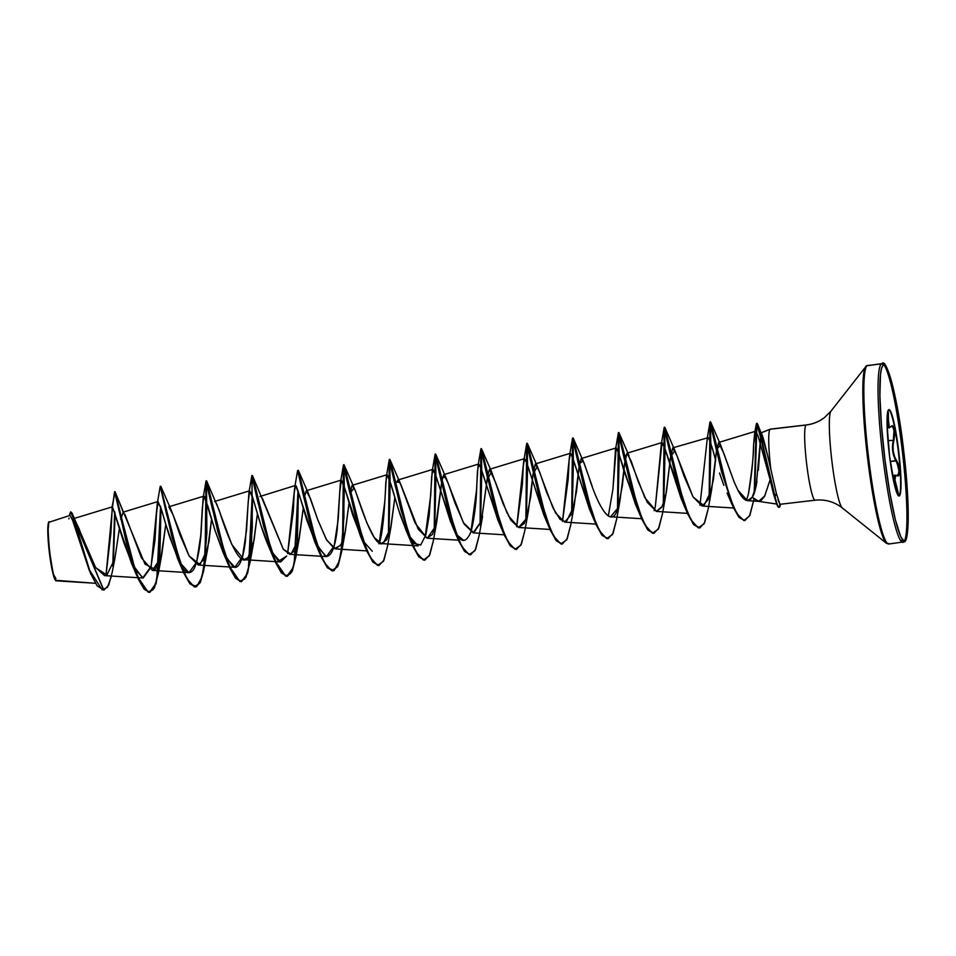 <?xml version="1.0" encoding="UTF-8"?>
<svg xmlns="http://www.w3.org/2000/svg" width="956" height="956" viewBox="0 0 956 956"><rect width="100%" height="100%" fill="white"/><g stroke="black" fill="none" stroke-linecap="round" stroke-linejoin="round"><path stroke-width="1.43" d="M892.498 475.514L895.521 475.156C893.717 476.375 893.98 480.402 896.298 487.225L894.35 479.075L895.521 475.156M890.873 426.794L891.757 426.161L893.012 427.153L893.968 430.69L893.382 439.987C891.625 447.659 892.486 454.626 895.975 460.864L890.263 461.533L896.453 460.374C899.847 465.19 900.636 477.94 897.397 475.694L897.397 475.694C894.278 475.001 894.099 478.813 896.848 487.13L895.091 487.369L896.848 487.13L898.329 494.336L896.071 490.751L899.393 495.901A43.51 4.84 -96.7 0 1 889.57 456.263A43.51 4.84 -96.7 0 1 888.662 409.73L887.359 414.33L887.072 424.787L889.57 456.263L894.661 485.72L897.278 493.941L899.393 495.901L900.683 491.3L900.97 480.844L898.485 449.368L893.382 419.911L890.777 411.689L888.662 409.73A43.51 4.84 -96.7 0 1 898.485 449.368A43.51 4.84 -96.7 0 1 899.393 495.901L898.987 495.949A43.51 4.84 83.3 0 0 898.365 451.782A43.51 4.84 83.3 0 0 888.769 409.658A43.51 4.84 -96.7 0 1 898.365 451.782A43.51 4.84 -96.7 0 1 898.987 495.949L894.959 479.84L895.653 475.765L898.353 475.765L899.058 474.893L899.465 470.758L898.461 465.058L894.446 456.239L893.203 450.885L893.071 445.233L894.708 434.968L894.302 429.352L892.976 425.994L892.127 425.695L889.63 427.44L888.423 426.161L888.399 413.028L888.005 411.498L887.777 413.171M53.62 574.711L55.902 578.547M56.225 580.818C54.612 581.224 52.353 570.983 49.461 550.094C47.812 530.52 47.74 521.08 49.234 521.773C45.314 522.705 52.174 581.033 56.225 580.818L95.409 583.28L55.532 580.304M48.756 522.346L70.015 515.404L72.501 520.064L89.338 570.529M56.129 580.352L54.695 579.037L52.938 573.481L49.497 553.608L47.824 532.373L48.887 522.215A29.361 3.262 83.3 0 0 49.055 549.843A29.361 3.262 83.3 0 0 55.233 579.981M780.443 504.254A36.113 4.015 -96.7 0 1 779.475 507.134A36.113 4.015 83.3 0 0 780.443 504.254M777.969 499.665L779.881 504.242L779.475 507.134L780.239 504.194M881.384 363.889L867.2 365.55L881.384 363.889A89.995 10.014 -96.7 0 1 901.699 445.878A89.995 10.014 -96.7 0 1 903.575 542.1A89.995 10.014 -96.7 0 1 883.26 460.111A89.995 10.014 -96.7 0 1 881.384 363.889A1.565 1.554 52.3 0 1 883.117 365.252A88.43 9.835 -96.7 0 1 903.085 445.819A88.43 9.835 -96.7 0 1 904.926 540.367A1.565 1.554 52.3 0 1 904.352 541.777A1.565 1.554 -127.7 0 0 904.926 540.367A88.43 9.835 -96.7 0 1 884.957 459.812A88.43 9.835 -96.7 0 1 883.117 365.252A1.565 1.554 -127.7 0 0 881.384 363.889A89.995 10.014 83.3 0 0 882.711 455.582A89.995 10.014 83.3 0 0 902.583 542.363M888.411 544.024A89.995 10.014 -96.7 0 1 868.526 457.243A89.995 10.014 -96.7 0 1 867.2 365.55A89.995 10.014 83.3 0 0 869.076 461.772A89.995 10.014 83.3 0 0 889.403 543.761A1.565 1.554 52.3 0 1 888.255 543.438A1.565 1.554 -127.7 0 0 889.403 543.761M866.172 366.124A89.529 9.954 83.3 0 0 866.686 450.384A89.529 9.954 83.3 0 0 885.543 542.303A89.529 9.954 -96.7 0 1 866.686 450.384A89.529 9.954 -96.7 0 1 866.172 366.124A1.565 1.554 52.3 0 1 867.2 365.55A1.565 1.554 -127.7 0 0 866.435 365.861L882.018 363.615C886.26 356.982 897.553 395.856 903.647 450.372C909.646 499.104 909.455 541.705 904.34 541.789L888.757 544.036L886.439 543.283L842.236 507.887C834.253 501.733 825.231 499.175 815.145 500.191L780.072 504.302M830.812 411.343A48.995 5.449 83.3 0 0 831.624 458.749A48.995 5.449 83.3 0 0 841.746 507.349A48.995 5.449 83.3 0 1 831.624 458.749A48.995 5.449 83.3 0 1 830.812 411.343M824.502 417.545A37.893 37.571 52.3 0 1 806.075 425.038L770.13 429.244A37.893 4.218 83.3 0 0 770.918 469.719A37.893 4.218 -96.7 0 1 770.13 429.244L806.075 425.038A37.893 37.571 -127.7 0 0 824.502 417.545M758.359 470.221L761.072 432.865L756.244 485.588L752.264 497.216C748.285 503.382 743.505 501.052 737.936 490.249L747.484 500.657L752.264 497.216L758.634 501.35L764.74 495.997L770.13 479.769L773.404 493.595L770.13 479.769L764.549 496.367L760.761 500.884L757.116 500.992L759.363 501.326L757.116 500.992L752.264 497.216C753.926 495.184 755.503 489.902 756.997 481.37M770.285 429.16L760.988 432.877L770.13 429.244L761.072 432.865L767.716 455.773M815.002 500.191A37.893 4.218 -96.7 0 1 806.625 463.648A37.893 4.218 -96.7 0 1 806.075 425.038A37.893 4.218 -96.7 0 0 806.625 463.648A37.893 4.218 -96.7 0 0 815.002 500.191M73.971 518.773L78.834 528.118L86.243 547.884L95.397 567.267L104.562 575.62L143.185 578.033L133.601 567.577L124.017 543.116L112.509 506.919L105.973 575.464L110.896 533.042L112.282 506.859L73.385 518.714M124.937 514.412L141.512 557.969L152.398 570.385L161.038 557.432L165.77 524.438L161.875 553.883L155.242 569.429L144.989 564.112L115.079 491.814L133.685 566.311L141.261 584.283L148.431 592.194L154.346 588.131L158.457 572.919L160.978 507.935L159.724 562.642L156.019 583.913L149.901 592.338L144.499 589.147L138.596 578.918L127.088 544.311L114.577 491.671L112.509 506.919L131.354 562.893L142.671 577.974L151.168 566.334L157.322 503.226L160.429 506.19L165.794 524.545L177.78 558.854C184.353 573.218 189.921 576.277 194.462 568.055C198.585 557.121 200.975 542.004 201.62 522.705L203.138 497.861L204.381 496.427L215.208 531.034L222.987 552.174L233.121 566.836C235.881 568.509 241.952 567.948 245.31 542.112L248.954 492.495L250.95 492.424C253.448 498.1 259.255 523.099 266.64 541.634L268.803 546.808L278.507 561.244L286.704 556.01L280.634 561.961L270.775 550.967L260.988 525.549L253.627 500.609L249.683 490.786L248.142 502.617L246.588 529.911L242.489 556.703L234.818 567.314L224.959 556.32L215.172 530.915L207.811 505.975L203.867 496.152L202.325 507.983L200.772 535.276L196.673 562.056L189.001 572.68L179.142 561.686L169.355 536.268L161.994 511.341L158.051 501.518L156.509 513.348L154.956 540.63L150.857 567.422L143.185 578.033M166.703 514.997L166.834 513.838L166.703 514.997M203.867 496.152L168.77 506.835L173 514.663L180.027 535.025L189.073 555.914L198.203 565.02L204.668 558.686L208.982 541.478L211.587 519.084M212.519 509.632L212.65 508.484L212.519 509.632M216.57 503.704L231.854 544.573L244.031 559.654L248.058 557.551L254.069 540.319L257.403 513.707L253.507 543.151L248.058 557.551C239.801 570.397 225.712 531.178 219.271 510.564L206.711 481.095L225.317 555.591L232.894 573.552L240.064 581.475L245.979 577.412L250.09 562.2L252.611 497.216L251.356 551.923L247.64 573.206L241.533 581.618L236.001 578.272L229.966 567.613L218.267 531.895L206.508 480.808L206.866 533.209L203.736 570.672L200.318 582.443L195.717 586.984L190.184 583.638L184.149 572.979L172.45 537.26L160.548 486.58L179.501 560.945L187.077 578.918L194.247 586.841L200.163 582.766L204.273 567.565L206.795 502.569M258.335 504.266L258.467 503.107L258.335 504.266M259.96 496.487L295.5 485.433L294.197 492.866L293.277 511.436L287.625 553.572L294.771 487.142L296.3 486.114L314.62 541.455L325.59 556.44C331.314 556.894 335.197 547.716 337.253 528.895L340.276 484.13L340.587 481.788L342.63 481.836L360.436 536.089L364.176 543.498M262.338 498.231L283.334 549.318L289.835 554.301L294.998 550.56L298.917 539.59L303.219 508.353L299.324 537.798L291.042 554.181L283.334 549.318L252.527 475.73L271.134 550.226L278.71 568.199L285.88 576.11L291.795 572.047L295.906 556.834L299.324 537.798M304.283 497.753L306.231 490.751L310.569 498.901L317.822 519.897L326.725 540.176L335.652 548.935L341.244 544.43L345.331 531.512L349.036 502.999L345.14 532.432L340.802 545.231L334.373 548.648L326.283 539.399L317.822 519.897L308.286 493.141L298.344 470.376L316.95 544.872L324.526 562.833L331.696 570.756L337.611 566.681L341.722 551.469L345.14 532.432M394.852 497.634L390.956 527.067L383.44 543.175C374.262 549.867 360.639 505.939 355.226 490.44L354.102 487.787L349.968 493.547L352.047 485.397L355.226 490.44L366.793 522.717L374.238 537.571L381.468 543.57L386.63 539.841L390.538 528.859L394.852 497.622M508.329 515.654L518.63 527.461L510.886 520.243L503.023 503.585L491.551 471.702L487.166 479.793L481.454 521.008L473.794 532.827L463.373 522.657L445.735 477.068L442.329 477.773L436.773 521.713L432.506 534.392L427.045 538.192L415.071 523.052L399.919 482.422L396.752 482.087L397.851 480.031L400.767 484.381L418.202 529.194L427.284 538.216L435.721 526.051L441.756 481.513L443.68 474.678L447.946 482.613L455.02 503.095L464.054 523.876L473.112 532.851L481.454 521.008L487.56 476.16L489.484 469.312L495.483 482.254L507.23 513.432M641.619 518.714L610.549 516.766L617.923 508.066L622.344 485.947L624.65 463.266L626.933 453.228L631.151 461.043L638.178 481.418L647.236 502.306L656.366 511.412L662.221 506.393L666.392 492.209L670.538 457.243L665.854 494.909L661.815 507.182L656.617 511.424L644.882 497.777L627.757 453.574L625.726 455.737L620.038 500.263L617.313 509.727C610.597 530.807 596.448 501.912 588.442 475.467L583.184 460.995L579.479 463.421L574.221 505.628L566.203 521.94L560.085 519.407L553.046 508.066L537.368 466.349L532.982 474.427L528.405 510.982L524.258 523.458L518.63 527.461L526.302 518.785L530.723 496.666L533.03 473.985L535.312 463.947L539.531 471.762L546.557 492.137L555.615 513.025L564.745 522.131L572.118 513.432L576.54 491.3L578.846 468.619L581.117 458.593L584.008 462.859L592.218 486.341M670.538 457.243L672.749 447.862L676.979 455.689L684.006 476.052L693.052 496.941L702.182 506.047L709.041 498.757L713.415 479.458L716.128 454.136L718.565 442.509L723.991 453.777L734.053 481.752L720.633 444.899L716.653 449.332L711.67 489.544L703.975 505.724L693.064 496.965L674.817 450.264L670.538 457.243M770.13 479.769L758.036 435.745L755.527 431.252L753.567 445.173C753.914 452.451 752.181 468.763 748.381 494.085L746.493 500.454L748.381 494.085C751.38 477.821 753.113 461.521 753.567 445.173L754.619 433.331L758.036 435.745L770.13 479.769M727.05 492.985L731.961 504.386L716.032 448.579L709.973 422.205L709.125 498.554L710.463 447.014L710.105 421.883L721.66 472.204L733.204 507.254L739.119 517.495L744.688 520.626L738.63 516.897L731.961 504.386M719.498 473.029L723.859 485.397M715.709 460.625C711.121 443.034 708.336 435.47 707.356 437.896L699.959 505.318L707.356 437.896C708.743 436.689 711.527 444.265 715.709 460.625M672.749 447.862L707.356 437.896M684.89 505.963L664.157 446.488L662.03 442.544L655.362 506.477L661.301 444.253L663.99 445.998L681.15 498.566L684.89 505.963M637.951 509.309L624.077 471.332L619.07 454.088L616.214 447.898L612.939 489.102L608.327 516.049L612.939 489.102L615.485 449.607L617.516 449.631L635.334 503.932L640.675 516.479L624.507 459.8L618.341 432.925L617.492 509.273L618.831 457.745L618.472 432.602L630.231 483.688L641.93 519.407L647.965 530.066L653.689 533.388M589.697 509.703L572.835 458.151L570.397 453.264L569.095 460.696L568.175 479.279L562.51 521.402M543.952 515.212L527.031 463.529L524.581 458.629L523.279 466.062L522.358 484.632L516.694 526.756L523.792 460.684L525.884 460.35L543.701 514.651L549.043 527.21L532.886 470.531L526.708 443.656L525.86 519.992L527.198 468.476L526.84 443.321L538.598 494.407L550.286 530.126L556.332 540.785L562.044 544.107M498.124 520.542L481.215 468.894L478.765 463.983L477.462 471.428L476.542 489.998L470.89 532.122M463.899 540.51L457.422 535.3L450.575 521.868L435.183 473.602L432.949 469.348L431.646 476.781L430.726 495.363L425.073 537.487M381.468 543.57L418.083 545.876L408.224 534.882L398.437 509.464L391.088 484.525L387.132 474.702L385.83 482.147L384.921 500.717L379.257 542.853M372.266 551.23L362.408 540.248L352.621 514.83L345.271 489.89L341.316 480.067L339.774 491.898L338.233 519.192L334.134 545.984L326.45 556.595L316.591 545.601L306.804 520.184L299.443 495.256L295.5 485.433M111.482 576.05L107.466 587.366L102.161 589.876L89.625 570.23L72.058 513.133L95.66 567.673L106.893 575.106L114.923 558.4L119.452 528.071M120.611 519.108L123.324 512.225L115.198 492.125L123.324 512.225M115.09 513.049L113.31 564.41L115.09 513.049M72.058 513.133L70.84 511.938M103.654 590.103L70.636 511.89L103.846 590.079L108.673 585.192L112.187 572.357M111.828 507.971L115.079 491.814M114.684 511.771L112.724 566.167L114.684 511.771M70.636 511.89L69.8 513.886M69.489 515.571L69.8 513.874L71.82 513.491L90.414 573.17L72.429 519.861L70.039 515.404M69.011 518.164L68.904 518.893M90.414 573.17L97.165 585.885L103.846 590.079M904.352 541.777A1.565 1.554 52.3 0 1 902.046 541.335A1.565 1.554 52.3 0 1 902.787 539.112M903.575 542.1A89.995 10.014 83.3 0 0 902.249 450.407A89.995 10.014 83.3 0 0 882.376 363.627M883.117 365.252L885.101 365.574L887.419 369.243L892.725 385.949L898.222 412.837L903.085 445.819L906.575 479.852L908.14 509.775L907.567 531.034L906.491 537.32L904.926 540.367L902.954 540.056L900.636 536.388L895.33 519.67L889.821 492.782L884.957 459.812L881.48 425.767L879.902 395.856L880.476 374.597L881.563 368.299L883.117 365.252M779.881 504.242L776.403 493.547L774.79 497.096L773.404 493.595L760.462 436.342L757.63 425.36L756.316 424.058L754.176 493.224L756.638 423.317L761.155 439.163L774.79 497.096L776.403 493.547L770.918 469.719C764.74 442.951 762.506 434.502 761.072 432.865L757.546 424.01L775.173 497.06L761.538 439.115L757.021 423.269L754.726 491.599L756.507 426.34L757.546 424.01M737.936 490.249L734.053 481.752M211.587 519.072L207.691 548.517L199.995 564.697L189.097 555.926L170.837 509.237L160.895 486.449M295.918 556.786L292.357 570.828L287.338 576.265L281.817 572.907L275.77 562.248L264.083 526.517L252.527 475.73M297.28 545.398L298.427 491.838L297.28 545.398M341.722 551.421L338.173 565.474L333.154 570.899L327.633 567.541L321.586 556.882L309.887 521.151L298.344 470.376M387.539 546.055L383.989 560.108L378.97 565.534L373.449 562.188L367.403 551.516L355.704 515.786L343.957 464.724L344.303 489.233L343.096 540.02L344.16 465.01L362.766 539.519L370.342 557.479L377.512 565.39L383.428 561.315L387.539 546.103L390.956 527.067M433.355 540.702L429.806 554.755L424.787 560.18L419.266 556.822L413.219 546.151L401.52 510.432L389.773 459.358L390.12 483.867L388.913 534.667L389.976 459.645L408.582 534.165L416.159 552.126L423.329 560.037L429.244 555.95L433.355 540.738L436.773 521.713M434.729 529.313L435.793 454.291L454.399 528.799L461.975 546.76L469.145 554.671L475.06 550.596L479.171 535.384L475.622 549.389L470.603 554.815L465.082 551.469L459.035 540.797L447.336 505.067L435.589 454.004L435.936 478.514L434.729 529.313M524.987 529.983L521.438 544.024L516.419 549.449L510.898 546.103L504.852 535.444L493.153 499.713L481.406 448.639L481.752 473.148L480.545 523.948L481.609 448.926L500.215 523.434L507.791 541.395L514.961 549.306L520.877 545.231L524.987 530.018L528.405 510.982M570.804 524.617L567.255 538.67L562.236 544.095L556.715 540.749L550.668 530.078L538.981 494.36L527.222 443.285L527.569 467.783L526.362 518.582L527.425 443.572L546.031 518.08L553.608 536.041L560.778 543.952L566.693 539.877L570.804 524.665L574.221 505.628M572.178 513.229L573.241 438.207L591.848 512.715L599.424 530.676L606.594 538.587L612.509 534.512L616.62 519.311L613.071 533.305L608.064 538.73L602.531 535.384L596.484 524.725L584.797 489.006L573.038 437.92L573.385 462.417L572.178 513.229M662.436 513.91L658.887 527.939L653.88 533.364L648.347 530.03L642.301 519.371L630.613 483.652L618.855 432.554L619.201 457.052L617.994 507.863L619.058 432.841L637.664 507.349L645.24 525.31L652.41 533.221L658.326 529.158L662.436 513.946L665.854 494.909M708.253 508.544L704.703 522.585L699.696 528.011L694.164 524.665L688.129 514.005L676.43 478.287L664.671 427.201L665.018 451.698L663.811 502.498L664.874 427.475L683.468 501.984L691.057 519.945L698.227 527.867L704.142 523.792L708.253 508.592L711.67 489.544M709.627 497.132L710.69 422.122L729.308 496.403L736.837 513.587L743.84 520.566L749.552 515.953L753.519 501.028L749.946 515.081L744.879 520.602L739.502 517.447L733.587 507.218L722.043 472.168L710.487 421.835L710.834 446.333L709.627 497.132M114.995 491.635L126.706 544.358L138.214 578.966L144.117 589.195L149.518 592.385L155.709 583.734L159.425 561.913L160.56 506.62L156.76 579.838L153.079 589.709L148.288 592.314L136.696 575.452L114.612 491.683L112.509 506.919M252.193 495.901L248.393 569.107L244.712 578.989L239.92 581.583L228.341 564.745L212.172 508.066L205.994 481.179L205.098 557.957L201.871 577.185L196.721 586.554L190.029 583.949L182.512 570.099L166.356 513.432L160.309 486.21L172.068 537.308L183.767 573.026L189.814 583.686L195.335 587.032L199.935 582.491L203.353 570.72L206.484 533.257L206.126 480.856L217.884 531.942L229.583 567.661L235.618 578.32L241.151 581.666L245.752 577.137L249.169 565.366L252.3 527.903L251.942 475.49L263.701 526.565L275.388 562.283L281.434 572.955L286.955 576.301L293.145 567.661L296.862 545.84L298.009 490.524L294.209 563.741L290.528 573.624L285.748 576.229L274.157 559.38L257.989 502.713L251.81 475.813L248.954 492.495M297.627 470.46L309.517 521.199L321.204 556.918L327.251 567.589L332.772 570.947L337.384 566.418L340.802 554.647L343.933 517.196L343.574 464.771L355.321 515.834L367.02 551.564L373.067 562.236L378.779 565.558L372.577 561.614L365.79 548.66L349.621 491.993L343.443 465.094L342.547 541.873L339.32 561.1L334.17 570.457L327.478 567.876L319.973 554.026L303.805 497.359L297.627 470.448L294.771 487.142M388.411 536.077L389.749 484.561L389.391 459.406L401.138 510.468L412.837 546.199L418.883 556.87L424.595 560.192L418.393 556.261L411.606 543.307L395.437 486.628L389.259 459.728L388.411 536.077M434.227 530.723L435.566 479.195L435.207 454.052L446.954 505.115L458.653 540.845L464.7 551.504L470.412 554.827L464.21 550.895L457.422 537.941L441.254 481.262L435.076 454.375L434.227 530.723M480.043 525.358L481.382 473.829L481.023 448.687L492.782 499.761L504.469 535.48L510.516 546.151L516.228 549.473L510.026 545.529L503.226 532.576L487.07 475.897L480.892 449.009L480.043 525.358M571.676 514.639L573.014 463.11L572.656 437.968L584.415 489.042L596.102 524.772L602.149 535.432L607.873 538.742L601.659 534.81L594.859 521.845L578.691 465.166L572.525 438.29L571.676 514.639M663.297 503.92L664.647 452.379L664.289 427.236L676.047 478.335L687.746 514.053L693.781 524.713L699.505 528.023L693.291 524.091L686.492 511.125L670.323 454.447L664.157 427.571L663.297 503.92M378.899 543.845C381.54 538.61 383.607 522.812 385.125 496.439L386.403 476.423L388.255 476.028L400.098 514.567L406.252 530.723L413.876 543.474L420.724 545.016L425.922 534.667L429.172 515.678L432.22 471.069L434.92 472.826L452.069 525.37L455.391 532.05C461.007 543.39 466.229 543.211 471.081 531.536C474.535 517.59 476.47 501.553 476.865 483.437L478.036 465.692L480.175 465.966L497.885 520.004L501.625 527.413M546.318 520.04L547.441 522.048M562.522 521.402L569.668 454.972L571.7 454.984L589.517 509.285L593.258 516.694M654.143 510.683L655.362 506.477M729.428 497.825L730.599 499.94M653.88 533.364L647.367 529.313L640.675 516.479M561.865 544.131L555.735 540.032L549.043 527.21M775.173 497.06A36.113 4.015 83.3 0 0 779.475 507.134A36.113 4.015 -96.7 0 1 779.212 507.242A36.113 4.015 -96.7 0 1 775.173 497.06M779.032 507.23A36.113 4.015 -96.7 0 1 776.858 504.398A36.113 4.015 -96.7 0 1 774.79 497.096A36.113 4.015 83.3 0 0 778.829 507.289L779.224 507.242M773.404 493.595L776.786 504.206M888.148 410.471L888.196 417.712L887.12 417.856L888.196 417.712C887.527 426.029 888.542 428.909 891.243 426.352L891.243 426.352C894.386 425.826 895.282 430.475 893.956 440.322L887.945 440.62L893.956 440.322C892.187 447.707 893.012 454.387 896.453 460.374L898.903 470.651L898.509 474.558L897.266 475.455M897.815 475.383L896.871 475.335C899.811 473.818 899.524 469.002 895.975 460.864L892.665 450.969L893.382 439.987C894.732 432.243 894.135 427.643 891.59 426.197M897.815 493.977L896.298 487.225L897.78 494.013M887.562 411.94L889.367 427.894L887.945 426.567L887.443 422.97L887.622 412.395M770.405 429.125L806.338 424.93C813.066 424.106 819.137 421.632 824.55 417.509L830.931 411.188L866.435 365.861M758.263 501.314L776.738 504.051M122.906 512.213L158.051 501.518M152.398 570.385L189.001 572.68M198.203 565.02L234.818 567.314M214.586 501.482L249.683 490.786M244.031 559.654L280.634 561.961M289.835 554.301L326.45 556.595M306.231 490.751L341.316 480.067M335.652 548.935L367.14 550.907M352.047 485.397L387.132 474.702M397.851 480.031L432.949 469.348M427.284 538.216L458.354 540.164M443.68 474.678L478.765 463.983M473.112 532.851L504.171 534.798M489.484 469.312L524.581 458.629M518.917 527.497L549.987 529.445M535.312 463.947L570.397 453.264M564.745 522.131L595.803 524.079M581.117 458.593L616.214 447.898M626.933 453.228L662.03 442.544M656.366 511.412L687.436 513.36M702.182 506.047L733.551 508.018M718.565 442.509L755.527 431.252M747.484 500.657L758.634 501.35M95.409 583.28L81.344 582.395M114.923 558.4L112.175 572.393M756.244 485.588L756.124 486.186M753.878 498.829L753.543 500.908M720.633 444.899L710.69 422.122M674.817 450.264L664.874 427.475M629 455.63L619.058 432.841M620.038 500.263L616.62 519.311M583.184 460.995L573.241 438.207M537.368 466.349L527.425 443.572M491.551 471.702L481.609 448.926M482.589 516.348L479.171 535.384M445.735 477.068L435.793 454.291M399.919 482.422L389.976 459.645M354.102 487.787L344.16 465.01M253.507 543.151L250.09 562.2M207.691 548.517L204.273 567.565M161.875 553.883L158.457 572.919M131.354 562.893L136.696 575.452M157.322 503.226L160.178 486.544M177.171 557.527L182.512 570.099M203.138 497.861L205.994 481.179M222.987 552.174L228.341 564.745M268.803 546.808L274.157 559.38M314.62 541.455L319.973 554.026M340.587 481.788L343.443 465.094M360.436 536.089L365.79 548.66M386.403 476.423L389.259 459.728M406.252 530.723L411.606 543.307M432.22 471.069L435.076 454.375M452.069 525.37L457.422 537.941M478.036 465.692L480.892 449.009M497.885 520.004L503.226 532.576M523.852 460.326L526.708 443.656M569.668 454.972L572.525 438.29M589.517 509.285L594.859 521.845M615.485 449.607L618.341 432.925M661.301 444.253L664.157 427.571M681.15 498.566L686.492 511.125M707.117 438.888L709.973 422.205M754.619 433.331L756.316 424.058M887.168 428.157L891.159 426.639M896.071 490.739L897.72 494.037"/></g></svg>
